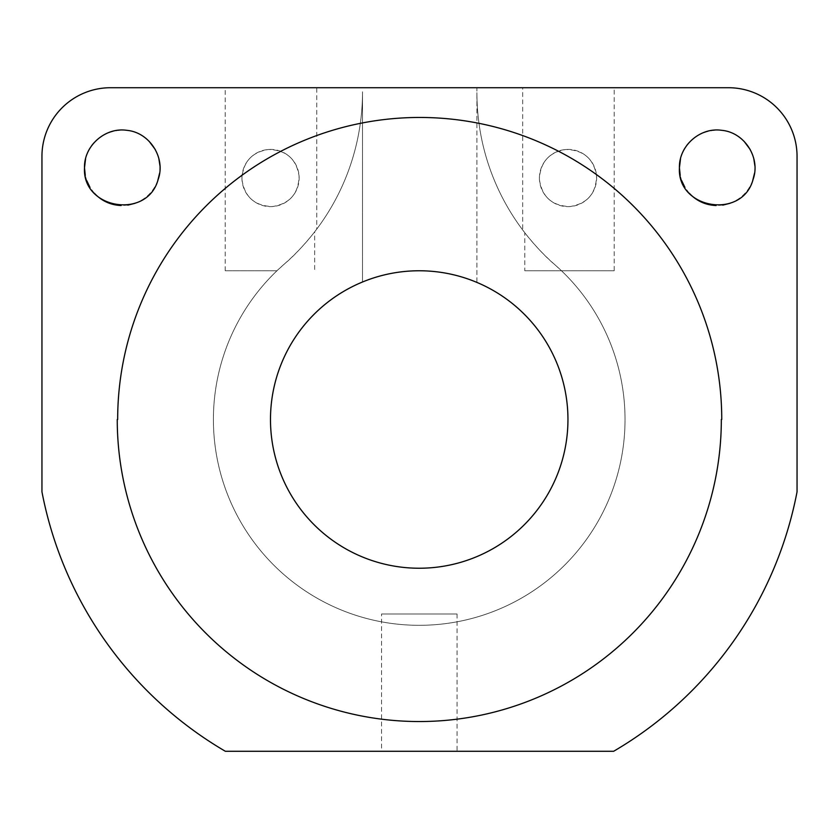 <?xml version="1.0" encoding="UTF-8"?>
<svg xmlns="http://www.w3.org/2000/svg" width="839" height="839" viewBox="0 0 839 839"><rect width="100%" height="100%" fill="white"/><g stroke="black" fill="none" stroke-linecap="round" stroke-linejoin="round"><path stroke-width="0.63" stroke-dasharray="4.2 3.15" d="M241.947 178.025A28.599 28.599 0 0 1 270.557 149.426A28.599 28.599 0 0 1 299.156 178.025A28.599 28.599 0 0 1 270.557 206.625A28.599 28.599 0 0 1 241.947 178.025C243.341 161.539 252.182 152.027 268.48 149.499C286.151 150.003 296.345 158.854 299.083 176.033C298.611 193.61 289.738 203.783 272.476 206.562C254.857 205.995 244.705 197.113 242.01 179.924L241.947 178.025M539.414 178.025A28.599 28.599 0 0 1 568.013 149.426A28.599 28.599 0 0 1 596.623 178.025A28.599 28.599 0 0 1 568.013 206.625A28.599 28.599 0 0 1 539.414 178.025C540.809 161.539 549.65 152.027 565.947 149.499C583.608 150.003 593.813 158.854 596.55 176.033C596.068 193.61 587.195 203.783 569.933 206.562C552.314 205.995 542.162 197.113 539.477 179.924L539.414 178.025M797.05 156.358L797.05 491.822A384.419 384.419 0 0 1 613.645 751.283L225.355 751.283A384.419 384.419 0 0 1 41.95 491.822L41.95 156.358A68.641 68.641 0 0 1 110.591 87.717L476.919 87.717L476.919 282.418A148.734 148.734 0 0 1 536.824 510.552A148.734 148.734 0 0 1 300.96 509.693A148.734 148.734 0 0 1 476.919 282.418L476.919 87.717L728.409 87.717A68.641 68.641 0 0 1 797.05 156.358M316.743 87.717L225.219 87.717L316.743 87.717L316.743 229.099L314.656 231.847A228.816 228.816 0 0 0 362.511 91.808L362.511 281.998L362.511 91.808A228.816 228.816 0 0 1 284.012 264.327L276.954 270.766L225.219 270.766L276.954 270.766A205.817 205.817 0 0 0 272.612 563.955A205.817 205.817 0 0 0 565.822 563.955A205.817 205.817 0 0 0 561.48 270.766L554.894 264.736A205.817 205.817 0 0 1 567.762 561.962A205.817 205.817 0 0 1 270.252 561.511A205.817 205.817 0 0 1 284.012 264.327C303.529 248.197 322.931 220.804 314.656 231.847L314.656 270.766M554.894 264.736A228.816 228.816 0 0 1 476.919 92.678A228.816 228.816 0 0 0 524.774 232.718C516.509 221.695 535.691 248.753 554.894 264.736M381.535 751.283L457.045 751.283L381.535 751.283L381.535 613.991L457.045 613.991L381.535 613.991M614.211 270.766L524.774 270.766L524.774 232.718L522.687 229.97L522.687 87.717L614.211 87.717L614.211 270.766L524.774 270.766M614.211 87.717L522.687 87.717M721.33 419.5A302.04 302.04 0 0 1 419.29 721.54A302.04 302.04 0 0 1 117.25 419.5L117.67 419.5A302.04 302.04 0 0 1 419.71 117.46A302.04 302.04 0 0 1 721.75 419.5L721.33 419.5M680.513 158.823C685.945 130.968 725.032 120.145 744.025 141.256M751.608 152.31L753.768 158.498M754.88 165.776L754.555 173.128M752.73 180.479C748.556 191.502 740.963 199.116 729.951 203.321M722.809 205.125L716.076 205.534M689.28 193.243L684.939 187.454M681.677 180.637L680.219 175.487M85.578 158.823C91.011 130.968 130.097 120.145 149.09 141.256M156.683 152.31L158.833 158.498M159.955 165.776L159.63 173.128M157.805 180.479C153.621 191.502 146.028 199.116 135.016 203.321M127.885 205.125L121.141 205.534M94.356 193.243L90.014 187.454M86.753 180.637L85.284 175.487M225.219 270.766L225.219 87.717M457.045 613.991L457.045 751.283"/><path stroke-width="1.26" d="M117.67 419.5A302.04 302.04 0 0 1 419.71 117.46A302.04 302.04 0 0 1 721.75 419.5L721.33 419.5A302.04 302.04 0 0 1 419.29 721.54A302.04 302.04 0 0 1 117.25 419.5L117.67 419.5M85.284 175.487L84.498 167.8C82.128 209.194 147.412 219.755 158.131 179.546C165.996 157.973 149.667 132.321 126.773 130.318C105.179 127.046 83.827 145.923 84.498 167.8L85.578 158.823M680.219 175.487L679.422 167.8C677.063 209.194 742.337 219.755 753.055 179.546C760.921 157.973 744.592 132.321 721.697 130.318C700.104 127.046 678.751 145.923 679.422 167.8L680.513 158.823M613.645 751.283L225.355 751.283A384.419 384.419 0 0 1 41.95 491.822L41.95 156.358A68.641 68.641 0 0 1 110.591 87.717L728.409 87.717A68.641 68.641 0 0 1 797.05 156.358L797.05 491.822A384.419 384.419 0 0 1 613.645 751.283M419.217 270.766A148.734 148.734 0 0 1 567.951 419.5A148.734 148.734 0 0 1 419.217 568.234A148.734 148.734 0 0 1 270.483 419.5A148.734 148.734 0 0 1 419.217 270.766M744.025 141.256L750.202 149.51M753.768 158.498L754.88 165.776M754.555 173.128L752.73 180.479M729.951 203.321L722.809 205.125M716.076 205.534C705.484 205.062 696.548 200.961 689.28 193.243M684.939 187.454L681.677 180.637M149.09 141.256L155.278 149.51M158.833 158.498L159.955 165.776M159.63 173.128L157.805 180.479M135.016 203.321L127.885 205.125M121.141 205.534C110.559 205.062 101.624 200.961 94.356 193.243M90.014 187.454L86.753 180.637"/></g></svg>
